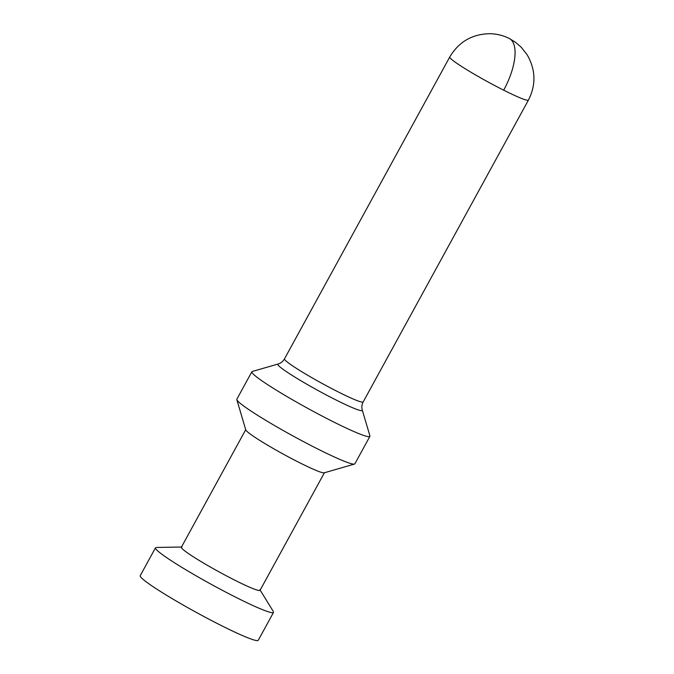 <?xml version="1.0" encoding="UTF-8"?>
<svg xmlns="http://www.w3.org/2000/svg" width="674" height="674" viewBox="0 0 674 674"><rect width="100%" height="100%" fill="white"/><g stroke="black" fill="none" stroke-linecap="round" stroke-linejoin="round"><path stroke-width="1.01" d="M273.374 612.556A67.274 5.282 -151.3 0 1 223.263 590.795A67.274 5.282 -151.3 0 1 159.645 552.528A67.274 5.282 -151.3 0 1 155.441 547.962M273.518 612.405L258.243 640.3A67.274 5.282 -151.3 0 1 209.125 619.288A67.274 5.282 -151.3 0 1 144.371 580.424A67.274 5.282 -151.3 0 1 140.226 575.68L155.492 547.785M259.945 590.416A44.855 3.522 -151.3 0 1 226.54 575.908A44.855 3.522 -151.3 0 1 184.128 550.397A44.855 3.522 -151.3 0 1 181.331 547.347M324.354 472.76A44.855 3.522 -151.3 0 1 290.898 458.219A44.855 3.522 -151.3 0 1 248.546 432.733A44.855 3.522 -151.3 0 1 245.74 429.726M354.709 463.982A67.274 5.282 -151.3 0 1 304.522 442.161A67.274 5.282 -151.3 0 1 240.989 403.937A67.274 5.282 -151.3 0 1 236.793 399.412M369.756 436.516A67.274 5.282 -151.3 0 1 319.636 414.754A67.274 5.282 -151.3 0 1 256.019 376.48A67.274 5.282 -151.3 0 1 251.823 371.922M362.309 410.272A48.132 3.774 -151.3 0 1 327.977 395.849A48.132 3.774 -151.3 0 1 280.797 367.591A48.132 3.774 -151.3 0 1 277.941 364.078M363.219 401.805A44.855 3.522 -151.3 0 1 331.086 388.258A44.855 3.522 -151.3 0 1 287.267 362.005A44.855 3.522 -151.3 0 1 284.504 358.846L449.76 56.995C458.868 41.687 472.398 33.919 490.36 33.7C501.591 34.088 509.199 38.469 509.241 38.46A44.855 18.333 -63.3 0 1 510.572 39.311A44.855 18.333 -63.3 0 1 503.689 90.181A44.855 3.522 -151.3 0 1 452.524 60.155A44.855 3.522 -151.3 0 1 449.726 57.147M528.306 100.199A44.855 3.522 -151.3 0 1 503.689 90.181M259.911 589.691L273.307 611.47M324.464 472.651L260.046 590.314M324.202 472.828L354.482 464.074M369.9 436.356L354.869 463.813M509.241 38.46L515.442 42.226L521.381 47.391L527.186 54.847C535.737 69.784 536.159 84.857 528.441 100.072L363.185 401.923C361.795 404.644 361.491 407.366 362.283 410.095L369.916 435.893M284.504 358.846C282.962 361.483 280.822 363.202 278.101 364.011L252.261 371.484M236.844 399.202L251.874 371.745M181.963 547.018L156.393 547.457M181.365 547.237L245.783 429.574M245.766 429.886L236.827 399.665"/></g></svg>
